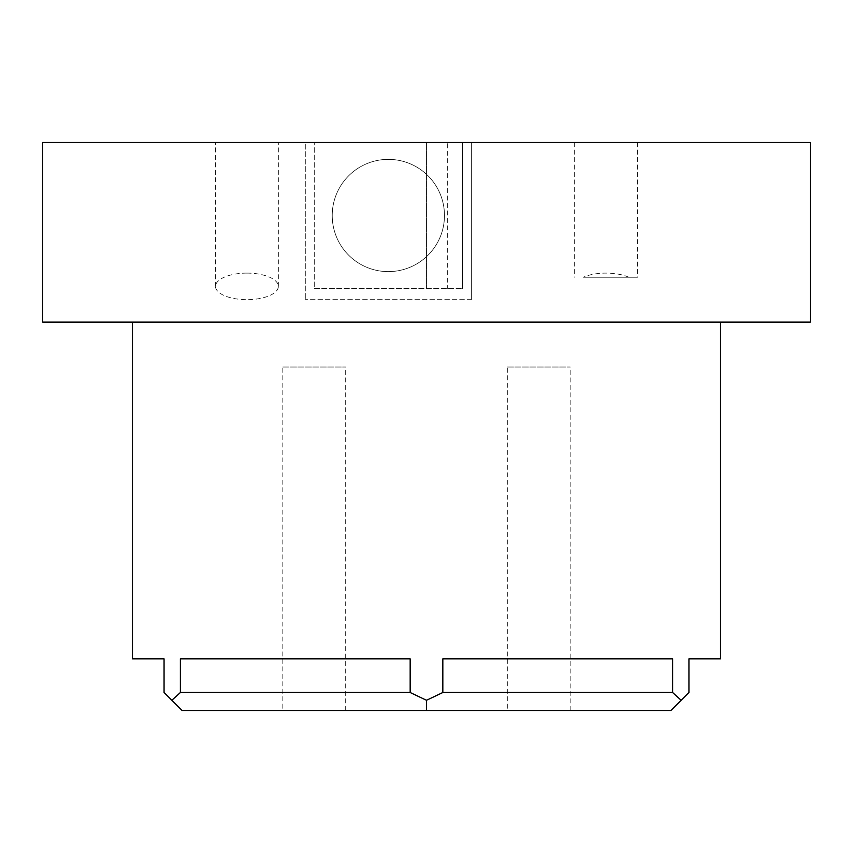 <?xml version="1.0" encoding="UTF-8"?>
<svg xmlns="http://www.w3.org/2000/svg" width="853" height="853" viewBox="0 0 853 853"><rect width="100%" height="100%" fill="white"/><g stroke="black" fill="none" stroke-linecap="round" stroke-linejoin="round"><path stroke-width="0.64" stroke-dasharray="4.26 3.2" d="M332.222 215.5A56.117 56.117 0 0 1 416.403 166.889A56.117 56.117 0 0 1 416.403 264.099A56.117 56.117 0 0 1 332.222 215.5A56.117 56.117 0 0 1 416.403 166.889A56.117 56.117 0 0 1 416.403 264.099A56.117 56.117 0 0 1 332.222 215.5A56.117 56.117 0 0 0 416.403 264.099A56.117 56.117 0 0 0 416.403 166.889A56.117 56.117 0 0 0 332.222 215.5A56.117 56.117 0 0 0 416.403 264.099A56.117 56.117 0 0 0 416.403 166.889A56.117 56.117 0 0 0 332.222 215.5M314.267 288.453L462.411 288.453L314.267 288.453L314.267 142.536L314.267 288.453M447.676 142.536L314.267 142.536L426.5 142.536L426.5 288.453L426.5 142.536L447.676 142.536L447.676 288.453M462.411 142.536L462.411 288.453L462.411 142.536M810.35 142.536L305.289 142.536L305.289 299.67L305.289 142.536L42.65 142.536M810.35 322.125L42.65 322.125M471.4 299.67L305.289 299.67L471.4 299.67L471.4 142.536L471.4 299.67M246.922 142.536L215.5 142.536L246.922 142.536M606.078 142.536L637.5 142.536L606.078 142.536M132.439 322.125L720.561 322.125L132.439 322.125M410.165 692.497L410.165 658.825L180.399 658.825L180.399 692.497L410.165 692.497L426.5 700.281L442.835 692.497L672.601 692.497L681.163 700.281L688.936 692.497L688.936 658.825L720.561 658.825M132.439 658.825L164.064 658.825L164.064 692.497L171.837 700.281L180.399 692.497M672.601 692.497L672.601 658.825L442.835 658.825L442.835 692.497M180.399 658.825L410.165 658.825L180.399 658.825M171.837 700.281L182.02 710.464L426.5 710.464L426.5 700.281M282.833 367.014L345.689 367.014L282.833 367.014L282.833 710.464L345.689 710.464L282.833 710.464M628.821 277.225A31.422 13.285 180 0 0 606.078 273.109A31.422 13.285 180 0 0 583.335 277.225L637.5 277.225L583.335 277.225M672.601 658.825L442.835 658.825L672.601 658.825M246.922 273.109A31.422 13.285 0 0 1 278.345 286.395A31.422 13.285 0 0 1 246.922 299.67A31.422 13.285 0 0 1 215.5 286.395A31.422 13.285 0 0 1 246.922 273.109M507.311 367.014L570.167 367.014L507.311 367.014L507.311 710.464L570.167 710.464L507.311 710.464M426.5 710.464L670.98 710.464L681.163 700.281M574.655 142.536L574.655 277.225M637.5 142.536L637.5 277.225M278.345 286.395L278.345 142.536M215.5 286.395L215.5 142.536M345.689 710.464L345.689 367.014M570.167 710.464L570.167 367.014"/><path stroke-width="1.28" d="M381.6 322.125L810.35 322.125L810.35 142.536L42.65 142.536L42.65 322.125L381.6 322.125M180.399 692.497L180.399 658.825L410.165 658.825L410.165 692.497L180.399 692.497L171.837 700.281L164.064 692.497L164.064 658.825L132.439 658.825L132.439 322.125M720.561 322.125L720.561 658.825L688.936 658.825L688.936 692.497L681.163 700.281L672.601 692.497L672.601 658.825L442.835 658.825L442.835 692.497L426.5 700.281L410.165 692.497M171.837 700.281L182.02 710.464L670.98 710.464L681.163 700.281M672.601 692.497L442.835 692.497M426.5 710.464L426.5 700.281"/></g></svg>
